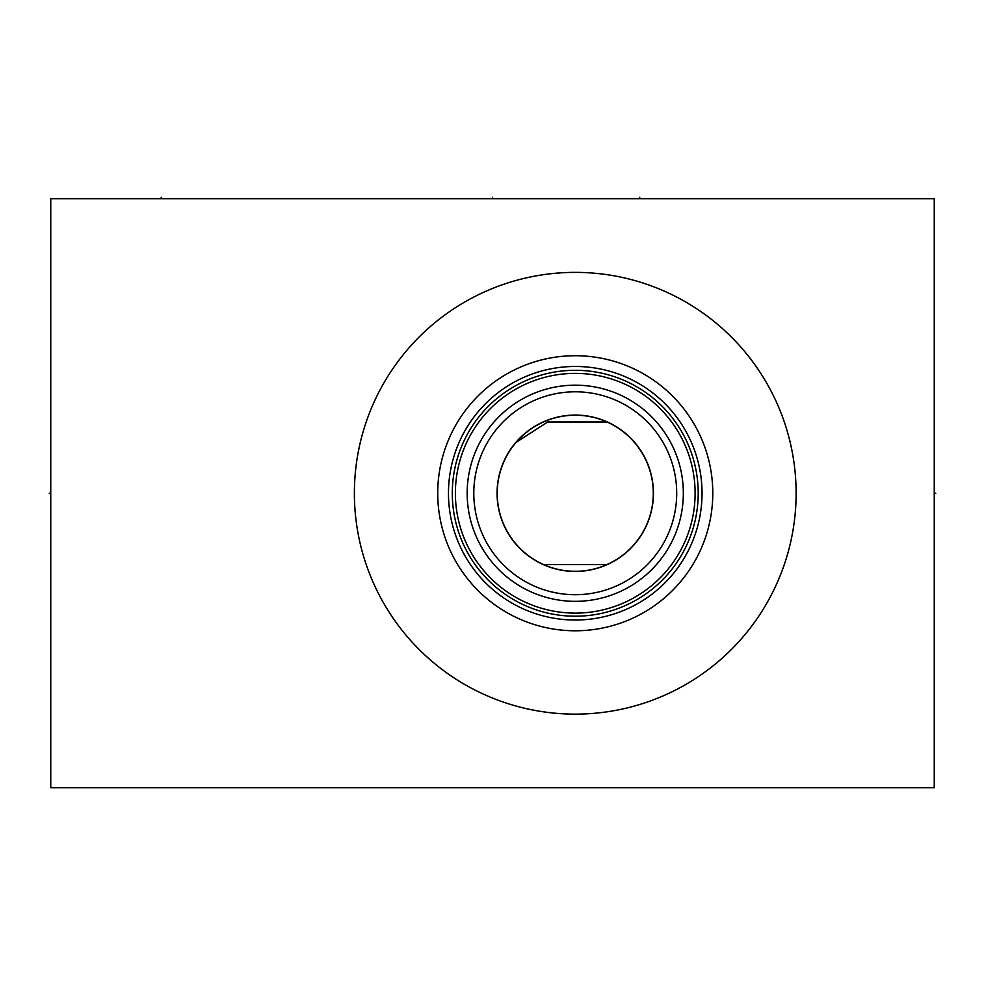 <?xml version="1.0" encoding="UTF-8"?>
<svg xmlns="http://www.w3.org/2000/svg" width="985" height="985" viewBox="0 0 985 985"><rect width="100%" height="100%" fill="white"/><g stroke="black" fill="none" stroke-linecap="round" stroke-linejoin="round"><path stroke-width="1.48" d="M50.752 198.761L50.752 787.754L934.248 787.754L934.248 198.761L50.752 198.761M354.378 493.251A220.874 220.874 0 0 1 575.252 272.377A220.874 220.874 0 0 1 796.126 493.251A220.874 220.874 0 0 1 575.252 714.125A220.874 220.874 0 0 1 354.378 493.251M437.722 493.251A137.531 137.531 0 0 1 575.252 355.72A137.531 137.531 0 0 1 712.783 493.251A137.531 137.531 0 0 1 575.252 630.782A137.531 137.531 0 0 1 437.722 493.251M701.603 482.798L702.034 493.251A126.782 126.782 0 0 1 575.252 620.033A126.782 126.782 0 0 1 448.471 493.251A126.782 126.782 0 0 1 575.252 366.469A126.782 126.782 0 0 1 702.034 493.251L701.603 503.704M692.553 541.356L693.329 539.423L692.553 541.356M694.142 537.268L694.991 534.904L694.142 537.268M695.139 534.473L695.853 532.343L695.139 534.51M696.715 529.598L697.54 526.692L696.715 529.598M698.34 523.651L699.067 520.499L698.34 523.651M699.744 517.26L700.335 513.948L699.744 517.26M701.837 500.232L701.985 496.748M701.985 489.767L701.837 486.27M700.335 472.554L699.744 469.242L700.335 472.554M699.067 466.004L698.34 462.851L699.067 466.004M697.54 459.81L696.715 456.917L697.54 459.81M695.139 452.029L695.853 454.171L695.139 452.004M694.991 451.598L694.142 449.234L694.991 451.598M693.329 447.079L692.553 445.146L693.329 447.079M452.3 493.251A122.953 122.953 0 0 1 575.252 370.298A122.953 122.953 0 0 1 698.205 493.251A122.953 122.953 0 0 1 575.252 616.204A122.953 122.953 0 0 1 452.3 493.251M455.39 493.251A119.862 119.862 0 0 1 575.252 373.389A119.862 119.862 0 0 1 695.114 493.251A119.862 119.862 0 0 1 575.252 613.113A119.862 119.862 0 0 1 455.39 493.251M467.173 493.251A108.079 108.079 0 0 1 575.252 385.172A108.079 108.079 0 0 1 683.331 493.251A108.079 108.079 0 0 1 575.252 601.33A108.079 108.079 0 0 1 467.173 493.251L467.247 497.302M467.863 505.404L468.392 509.454L467.863 505.404M469.082 513.481L469.931 517.494L469.082 513.481M470.818 521.077L471.396 523.183M472.074 525.436L473.379 529.339L472.074 525.436M474.819 533.168L476.383 536.899L474.819 533.168M477.159 538.61L477.762 539.915M478.045 540.506L479.523 543.424L478.045 540.506M479.793 543.942L483.376 550.172L479.793 543.942M486.75 555.281L488.264 557.387L486.75 555.281M477.836 540.063L477.072 538.438M471.31 522.85L471.002 521.779M467.247 489.2L467.222 490.037M467.863 481.099L468.392 477.06L467.863 481.099M469.082 473.022L469.476 471.076M470.928 465.019L471.359 463.455M472.825 458.776L473.379 457.163M474.819 453.334L476.383 449.603L474.819 453.334M477.146 447.916L477.774 446.574M478.045 446.008L479.523 443.09M486.75 431.221L488.264 429.115L486.75 431.221M479.498 443.127L478.919 444.235M473.797 493.251A101.455 101.455 0 0 1 575.252 391.796A101.455 101.455 0 0 1 676.707 493.251A101.455 101.455 0 0 1 575.252 594.706A101.455 101.455 0 0 1 473.797 493.251M497.068 493.251A78.184 78.184 0 0 1 575.252 415.067A78.184 78.184 0 0 1 653.437 493.251A78.184 78.184 0 0 1 575.252 571.435A78.184 78.184 0 0 1 497.068 493.251M653.289 493.251A78.037 78.037 0 0 1 575.252 571.3A78.037 78.037 0 0 1 497.216 493.251A78.037 78.037 0 0 1 575.252 415.214A78.037 78.037 0 0 1 653.289 493.251M653.215 496.908L652.957 500.565M652.526 504.221L652.316 505.551M651.91 507.878L651.122 511.547M648.967 518.886L647.588 522.53M646.012 526.175L644.215 529.795M642.725 532.466L642.183 533.39M639.93 536.936L637.443 540.396M634.759 543.745L631.878 546.946M628.836 549.987L625.992 552.548M625.66 552.831L622.446 555.405M621.621 556.02L619.405 557.608M531.1 557.608L528.883 556.033M528.058 555.405L524.857 552.831M524.525 552.56L521.668 549.987M518.627 546.958L515.746 543.745M513.062 540.396L510.587 536.936M508.322 533.39L507.804 532.503M506.302 529.795L504.492 526.175M502.916 522.53L501.537 518.886M499.383 511.547L498.607 507.915M498.188 505.588L497.991 504.221M497.56 500.565L497.302 496.908M619.405 428.894L621.621 430.482M622.446 431.098L625.66 433.671M626.004 433.966L628.836 436.515M631.878 439.556L634.759 442.757M637.443 446.106L639.93 449.579M642.183 453.112L642.873 454.294M644.215 456.708L646.012 460.327M647.588 463.972L648.967 467.629M651.122 474.955L651.91 478.624M652.353 481.197L652.526 482.293M652.957 485.95L653.215 489.607M497.29 489.816L497.511 486.381M497.893 482.945L498.004 482.17M498.435 479.498L499.136 476.05M501.02 469.156L502.227 465.72M505.194 458.875L506.967 455.476M511.116 448.791L513.493 445.552M518.504 439.692L520.696 437.451M520.966 437.192L523.404 434.927M525.793 432.883L528.145 431.024M529.314 430.162L530.447 429.362M532.663 427.859L534.793 426.517M538.721 424.289L540.482 423.39M543.769 421.839L544.73 421.432M547.709 421.986L547.722 420.226A78.037 78.037 0 0 1 607.056 421.986L547.709 421.986L516.042 442.413M607.056 564.516L543.449 564.516M934.248 493.251L935.75 493.251L934.248 493.251M492.5 198.761L492.5 197.246L492.5 198.761M161.195 198.761L161.195 197.246M639.745 198.761L639.745 197.246M50.752 493.251L49.25 493.251L50.752 493.251"/></g></svg>
